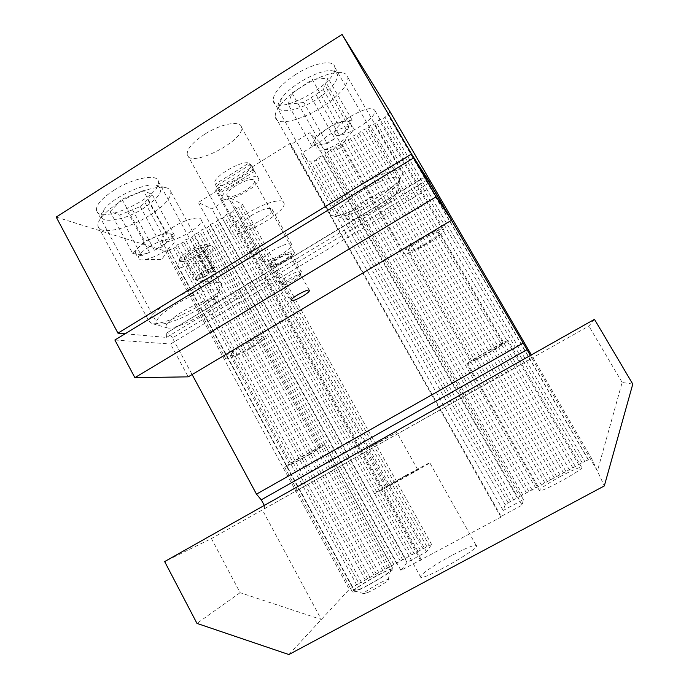 <?xml version="1.0" encoding="UTF-8"?>
<svg xmlns="http://www.w3.org/2000/svg" width="689" height="689" viewBox="0 0 689 689"><rect width="100%" height="100%" fill="white"/><g stroke="black" fill="none" stroke-linecap="round" stroke-linejoin="round"><path stroke-width="0.52" stroke-dasharray="3.44 2.58" d="M431.986 186.512L170.571 344.018L188.218 376.849M283.179 260.881C276.461 264.654 272.56 265.876 271.475 264.542C270.923 261.536 290.095 251.528 289.664 255.042C289.414 256.394 287.253 258.341 283.179 260.881M114.891 340.013L170.571 344.018M248.936 163.052L252.837 170.028L254.672 171.268L250.796 164.335L217.164 185.393L220.988 192.3L218.956 191.197L214.77 183.395C212.634 177.09 241.064 160.132 248.936 163.052L215.106 184.247M250.796 164.335L251.003 165.007C252.777 171.423 225.639 187.727 217.164 185.393M270.148 266.126C273.266 267.788 292.05 257.178 291.473 254.077C292.015 249.866 268.977 261.889 269.649 265.489L270.148 266.126M293.841 251.769L294.375 252.544C295.081 256.48 271.38 269.873 267.375 267.806L266.729 266.996C265.808 263.12 290.362 249.34 293.841 251.769M227.697 196.279L226.879 195.159C225.26 189.277 254.387 174.463 254.43 181.112C255.783 186.176 232.305 199.491 227.697 196.279M283.274 284.729L283.489 284.781C285.944 285.332 297.252 279.381 299.758 276.22C305.261 269.666 279.114 283.153 283.274 284.729M279.992 283.859L279.527 283.282C279.002 279.941 302.058 267.832 301.369 271.793L300.593 273.232C297.45 277.202 283.368 284.609 280.277 283.92L279.992 283.859M257.884 177.478L258.763 178.856C260.597 186.685 223.012 205.908 222.495 197.338C220.394 190.741 252.579 172.663 257.884 177.478M254.672 171.268L220.988 192.3M252.837 170.028L218.956 191.197M329.661 88.847C308.913 110.61 265.299 120.144 281.56 98.329C290.517 84.945 321.134 68.435 332.451 70.838C340.056 72.888 339.126 78.89 329.661 88.847M336.843 122.418L316.329 135.707L311.867 146.146L288.088 104.349L303.737 102.428L323.305 89.553L327.93 78.064L312.281 79.623L336.843 122.418L344.707 121.247C348.16 120.773 350.003 121.419 350.236 123.185L350.133 124.304L326.121 82.568M288.088 104.349L291.998 93.041L312.281 79.623M321.642 140.694C318.318 143.889 316.716 146.404 316.837 148.238C317.207 150.271 319.67 150.753 324.243 149.677C331.969 147.48 339.513 143.381 346.868 137.387L348.117 136.276C351.614 132.994 353.328 130.393 353.268 128.447C353.603 122.332 331.797 130.677 321.642 140.694M311.29 97.459L334.837 138.601C329.135 141.917 324.106 143.975 319.739 144.793C316.096 145.388 314.124 144.768 313.822 142.95C313.693 141.09 315.286 138.549 318.594 135.337C327.086 127.913 335.793 123.219 344.707 121.247L352.157 120.127L350.133 124.304M315.889 94.427L339.488 135.604C343.871 132.503 347.006 129.566 348.91 126.81L325.027 85.272M354.344 208.629C346.894 215.157 345.094 218.861 348.927 219.748C356.635 221.462 388.26 204.142 396.158 193.902C408.405 180.268 373.059 192.352 354.344 208.629M337.972 94.539C344.931 87.649 348.238 81.974 347.893 77.53C347.506 74.851 345.482 73.223 341.822 72.655C329.798 70.226 298.346 85.505 283.902 100.956L279.166 106.519C276.177 110.688 274.885 114.116 275.29 116.794C276.418 129.988 318.266 114.658 337.972 94.539M339.987 199.595C361.2 180.561 405.184 162.328 403.091 172.956L399.999 179.097C388.639 194.074 344.422 218.267 332.899 215.778C330.875 215.476 329.833 214.546 329.781 213.013C329.833 209.999 333.235 205.529 339.987 199.595M352.157 120.127L327.93 78.064M311.867 146.146L327.197 143.519L303.737 102.428M291.998 93.041L316.329 135.707M334.837 138.601L327.197 143.519M348.91 126.81L346.989 130.781L339.488 135.604M323.305 89.553L346.989 130.781M143.915 208.035C121.152 223.047 91.706 225.07 104.056 209.611C112.583 197.45 144.768 182.464 156.05 185.238C164.878 188.795 160.838 196.391 143.915 208.035M166.083 232.279L144.759 241.331L132.521 253.199L110.119 211.635L119.585 215.063L140.255 206.571L152.174 194.47L143.372 190.569L166.083 232.279L170.381 233.829L171.845 235.362L169.64 239.824L147.524 199.19M110.119 211.635L121.979 199.242L143.372 190.569M148.91 247.024C141.727 251.657 138.17 255.352 138.231 258.108C138.653 259.805 140.935 260.287 145.086 259.546C150.925 258.315 157.187 255.688 163.87 251.649L169.305 247.816C173.025 244.759 174.808 242.321 174.653 240.521C174.524 236.344 160.149 239.867 148.91 247.024M127.62 211.756L149.556 252.303C143.949 254.396 139.815 255.128 137.171 254.508L135.423 252.906C135.337 250.107 138.885 246.386 146.059 241.744C156.834 235.5 164.947 232.856 170.381 233.829L174.438 235.293L169.64 239.824M132.477 209.757L154.405 250.219L166.755 242.554L144.716 202.041M181.577 312.212C167.694 321.134 163.112 326.405 167.823 328.016C175.798 329.635 208.156 313.331 215.132 304.28C223.701 294.944 201.601 299.81 181.577 312.212M149.935 215.192C164.103 205.994 171.07 198.199 170.855 191.818C170.407 189.578 168.504 188.149 165.153 187.529C155.964 185.642 134.691 192.541 118.499 202.954C110.653 207.983 104.892 212.867 101.205 217.603C98.596 221.057 97.519 223.925 97.993 226.19C99.431 235.612 128.636 228.955 149.935 215.192M171.26 300.576C194.393 286.211 222.556 277.865 221.875 284.936L219.446 290.009C209.422 303.203 164.094 325.957 152.131 323.597L148.988 321.246C149.237 316.656 156.661 309.766 171.26 300.576M174.438 235.293L152.174 194.47M132.521 253.199L141.546 255.748L119.585 215.063M121.979 199.242L144.759 241.331M149.556 252.303L141.546 255.748M166.755 242.554L162.148 246.895L154.405 250.219M140.255 206.571L162.148 246.895M205.718 250.21C197.002 258.918 173.912 266.187 180.294 258.048C184.032 252.424 201.998 243.45 206.872 244.741C209.215 245.327 208.836 247.153 205.718 250.21M206.063 269.924L196.391 276.039L195.478 279.674L184.368 259.288L192.998 257.066L202.454 251.037L203.436 247.118L194.772 249.297L206.063 269.924L210.429 268.727C212.755 268.124 214.012 268.21 214.193 269.003L203.04 248.703M184.368 259.288L185.16 255.438L194.772 249.297M199.026 278.278L197.364 280.785L199.784 281.336C204.599 280.165 209.223 277.822 213.659 274.308L215.597 271.552C215.709 269.003 203.548 273.912 199.026 278.278M196.787 254.646L207.854 274.877L199.836 278.459C197.459 279.097 196.167 279.019 195.969 278.218L197.622 275.695L210.429 268.727L214.649 267.573L214.201 269.072M198.716 253.414L209.792 273.654L213.978 269.83L202.842 249.504M367.495 592.618L363.826 593.651C362.423 592.566 385.547 579.139 388.2 579.483C391.455 579.096 375.608 589.173 367.495 592.618M210.636 252.966C213.065 250.675 214.193 248.875 214.038 247.566L212.178 246.145C206.821 244.784 187.839 253.518 180.716 260.692L178.718 262.914L177.59 265.859C177.848 271.19 201.696 261.777 210.636 252.966M359.606 589.267C371.216 584.246 394.366 569.794 391.042 569.7L390.749 569.674C386.718 569.407 352.398 589.276 354.198 590.852L359.606 589.267M214.649 267.573L203.436 247.118M195.478 279.674L204.039 277.279L192.998 257.066M185.16 255.438L196.391 276.039M207.854 274.877L204.039 277.279M213.978 269.83L213.547 271.285L209.792 273.654M202.454 251.037L213.547 271.285M510.523 501.489L505.209 504.684L503.211 510.463L523.364 499.594L522.167 505.097L501.17 516.414L290.689 144.733L310.024 132.65L319.507 142.046L300.904 153.621L310.877 162.303L316.354 159.917L510.523 501.489L519.695 496.528L324.855 154.646L318.671 157.247L316.354 159.917M522.167 505.097L310.024 132.65M530.392 355.455L531.968 358.28L211.42 538.557L164.645 561.578M264.43 508.887L264.352 505.39M429.566 182.757L172.414 337.929L192.11 374.532M172.414 337.929C169.968 333.881 168.133 332.184 166.91 332.839L426.207 176.453M125.122 333.786L166.514 337.429L166.764 333.381M56.214 217.069L165.549 251.158L349.254 589.345L358.917 583.428L175.695 247.058L173.542 248.393L165.549 251.158M288.88 654.55L349.254 589.345M211.42 538.557L240.108 592.695L321.332 619.497L262.363 509.877M519.695 496.528L584.694 461.397L385.065 117.345L382.748 118.775L378.967 119.877L376.383 122.72L374.075 124.149L370.277 125.26L367.737 128.085L361.604 130.634L359.107 133.425L352.966 135.991L350.503 138.756L344.354 141.331L341.925 144.07L335.767 146.654L333.381 149.367L327.206 151.959L324.855 154.646M582.196 462.75L382.748 118.775M575.324 466.462L376.383 122.72M572.826 467.814L374.075 124.149M565.979 471.517L367.737 128.085M563.49 472.861L365.428 129.506M556.66 476.547L359.107 133.425M554.18 477.89L356.807 134.846M547.376 481.568L350.503 138.756M544.904 482.903L348.212 140.177M538.118 486.572L341.925 144.07M535.654 487.907L339.643 145.482M528.894 491.558L333.381 149.367M526.439 492.885L331.099 150.779M517.25 497.854L322.581 156.05M508.086 502.806L314.089 161.312M358.917 583.428L429.273 545.404L241.004 206.597L234.699 209.284L232.753 211.712L226.44 214.408L224.528 216.802L222.34 218.163L218.206 219.507L216.329 221.884L209.999 224.597L208.156 226.948L205.977 228.3L201.808 229.67L199.999 232.004L193.643 234.734L191.878 237.033L189.708 238.377L185.505 239.772L183.774 242.054L177.392 244.802L175.695 247.058M426.896 546.687L238.799 207.966M420.385 550.21L232.753 211.712M418.016 551.484L230.557 213.065M411.522 554.998L224.528 216.802M409.163 556.273L222.34 218.163M402.686 559.769L216.329 221.884M400.335 561.044L214.15 223.236M393.875 564.532L208.156 226.948M391.533 565.798L205.977 228.3M385.099 569.278L199.999 232.004M382.765 570.544L197.829 233.347M376.349 574.006L191.878 237.033M374.015 575.263L189.708 238.377M367.616 578.726L183.774 242.054M365.299 579.983L181.612 243.389M356.601 584.677L173.542 248.393M501.17 516.414L500.92 517.138L400.938 570.414L406.992 562.388L426.482 551.872L431.598 544.465L429.273 545.404M584.694 461.397L591.55 458.418L531.374 354.904M632.786 384.1L622.15 382.438L597.415 471.052L591.55 458.418M531.968 358.28L597.415 471.052L604.322 485.926M451.441 555.627C433.967 564.928 417.233 576.624 420.781 577.27C425.406 579.923 484.401 545.791 476.108 545.309C472.8 545.24 464.575 548.685 451.441 555.627M560.235 476.573C571.56 470.561 578.657 467.435 581.55 467.22C587.467 467.237 542.777 492.213 539.478 490.723C538.97 489.25 545.895 484.531 560.235 476.573M376.538 575.797C363.646 582.713 350.322 591.662 352.51 592.04C354.956 593.78 397.777 568.942 392.876 568.649C391.007 568.597 385.564 570.983 376.538 575.797M241.004 206.597L242.623 204.599L229.98 197.76L211.954 208.982L198.337 202.463L217.044 190.767L215.468 189.914L289.44 143.648L290.689 144.733M390.138 111.919L385.065 117.345M204.547 134.346C192.653 142.322 186.865 149.048 187.201 154.525C189.122 168.977 245.077 140.763 241.477 127.301C240.9 120.058 221.057 123.589 204.547 134.346M113.702 190.405C132.744 177.96 157.678 173.327 158.375 181.465C162.742 195.762 99.052 225.88 96.46 210.464C95.9 205.124 101.653 198.432 113.702 190.405M295.65 74.507C280.518 84.747 273.025 93.437 273.171 100.577C275.049 117.819 338.42 83.541 334.794 67.307C334.268 59.116 314.046 62.535 295.65 74.507M350.486 116.501C364.403 108.561 372.56 106.606 374.928 110.636C377.047 119.576 335.354 142.873 334.682 133.123C334.837 128.869 340.108 123.322 350.486 116.501M173.318 226.957C165.015 232.348 160.95 236.637 161.114 239.832C162.191 248.608 203.703 227.956 201.188 219.972C200.852 215.45 185.565 219.162 173.318 226.957M505.209 504.684L310.877 162.303M503.211 510.463L300.904 153.621M242.623 204.599L431.598 544.465M426.482 551.872L229.98 197.76M588.432 459.761L387.855 114.417M169.227 249.918L352.613 587.192M523.364 499.594L319.507 142.046M406.992 562.388L211.954 208.982M421.229 559.485L217.044 190.767M400.938 570.414L198.337 202.463M378.571 442.105L366.031 449.486L396.847 432.373L378.571 442.105M594.469 319.343L588.862 326.069L531.822 358.177M281.034 254.629C269.795 260.95 263.224 262.957 261.329 260.649C261.648 258.366 265.231 255.076 272.095 250.762C283.532 244.354 290.121 242.339 291.878 244.716C291.473 247.058 287.864 250.365 281.034 254.629M199.069 308.801C180.466 320.29 156.472 328.033 156.446 322.107C156.713 318.24 163.052 312.401 175.471 304.616C195.056 292.472 218.964 285.246 218.396 291.189C217.853 295.28 211.411 301.153 199.069 308.801M374.454 202.566C356.377 213.676 336.999 219.696 337.334 213.685C338.282 208.379 346.576 200.775 362.207 190.862C381.138 179.166 400.438 173.594 399.654 179.622C398.276 185.272 389.879 192.92 374.454 202.566M427.593 179.7L166.514 337.429M250.288 347.79C238.807 354.224 232.098 356.738 230.169 355.352C230.514 353.741 233.933 350.959 240.418 347.023C252.105 340.504 258.831 337.972 260.606 339.427C260.192 341.098 256.747 343.88 250.288 347.79M308.793 454.714C297.157 461.225 290.741 464.472 289.544 464.455C289.966 463.103 322.237 445.395 320.049 447.704L308.793 454.714M310.033 454.292C297.502 461.432 283.455 468.563 284.635 467.142C285.16 465.368 327.869 441.933 324.915 445.025L310.033 454.292M238.773 346.894C230.212 352.105 225.708 355.765 225.269 357.884C224.614 363.568 266.238 341.753 265.446 336.869C265.997 333.881 251.39 339.298 238.773 346.894M425.776 243.691C415.243 249.659 409.395 251.812 408.224 250.159C408.973 247.937 413.409 244.345 421.53 239.367C432.236 233.313 438.118 231.142 439.169 232.865C438.307 235.164 433.846 238.773 425.776 243.691M488.527 352.604L503.185 343.492C505.933 340.754 472.723 359.313 471.81 361.027C472.258 361.415 477.83 358.607 488.527 352.604M488.863 352.699C499.818 346.438 506.269 342.424 508.224 340.667C511.918 337.016 467.943 361.596 466.797 363.818C467.418 364.309 474.773 360.605 488.863 352.699M420.824 238.644C435 230.634 442.76 227.775 444.129 230.048C444.293 235.716 401.988 259.348 403.272 252.88C404.236 249.978 410.084 245.224 420.824 238.644M252.183 214.985C245.387 219.343 241.908 222.788 241.736 225.32C241.796 231.943 273.473 215.588 272.241 209.611C270.252 206.812 263.568 208.603 252.183 214.985M248.255 212.935C236.103 220.747 229.911 226.896 229.661 231.375C230.023 243.096 286.176 214.064 284.144 203.315C284.342 197.398 265.084 202.351 248.255 212.935M404.624 476.375L386.736 486.822C388.381 486.417 421.048 468.046 417.603 469.467L404.624 476.375M406.493 475.04C389.345 484.539 371.974 494.659 374.583 493.66C377.365 493.031 436.146 459.976 429.721 462.663L406.493 475.04M352.725 587.149L169.305 249.814M588.277 459.856L387.683 114.469M361.441 582.446L177.392 244.802M370.182 577.718L185.505 239.772M378.95 572.981L193.643 234.734M387.743 568.236L201.808 229.67M396.563 563.464L209.999 224.597M405.408 558.684L218.206 219.507M414.278 553.887L226.44 214.408M423.184 549.073L234.699 209.284M513.744 500.136L318.671 157.247M522.96 495.158L327.206 151.959M532.201 490.163L335.767 146.654M541.476 485.151L344.354 141.331M550.778 480.121L352.966 135.991M560.105 475.083L361.604 130.634M569.467 470.019L370.277 125.26M578.855 464.946L378.967 119.877M240.108 592.695L196.968 623.399M622.15 382.438L588.862 326.069M500.92 517.138L289.44 143.648M420.583 560.415L215.468 189.914M309.283 290.181L289.664 255.042M291.275 300.197L271.475 264.542M226.879 195.159L266.729 266.996M254.43 181.112L294.375 252.544M269.649 265.489L279.527 283.282M291.473 254.077L301.369 271.793M258.763 178.856L251.003 165.007M222.495 197.338L214.77 183.395M299.758 276.22L300.593 273.232M283.489 284.781L280.277 283.92M313.822 142.95L316.837 148.238M350.236 123.185L353.268 128.447M275.29 116.794L329.781 213.013M347.893 77.53L403.091 172.956M324.243 149.677L340.891 148.617L346.868 137.387M396.158 193.902L399.999 179.097M348.927 219.748L332.899 215.778M281.56 98.329L279.166 106.519M332.451 70.838L341.822 72.655M135.423 252.906L138.231 258.108M171.845 235.362L174.653 240.521M97.993 226.19L148.988 321.246M170.855 191.818L221.875 284.936M145.086 259.546L161.941 259.357L169.305 247.816M215.132 304.28L219.446 290.009M167.823 328.016L152.131 323.597M104.056 209.611L101.205 217.603M156.05 185.238L165.153 187.529M195.969 278.218L197.364 280.785M214.193 269.003L215.597 271.552M177.59 265.859L354.344 590.964M214.038 247.566L391.042 569.7M199.784 281.336L209.275 281.258L213.659 274.308M388.2 579.483L390.749 569.674M363.826 593.651L354.198 590.852M180.294 258.048L178.718 262.914M206.872 244.741L212.178 246.145M320.049 447.704L260.606 339.427M289.544 464.455L230.169 355.352M392.876 568.649L324.915 445.025M352.51 592.04L284.635 467.142M161.114 239.832L225.269 357.884M201.188 219.972L265.446 336.869M503.185 343.492L439.169 232.865M471.81 361.027L408.224 250.159M581.55 467.22L508.224 340.667M539.478 490.723L466.797 363.818M334.682 133.123L403.272 252.88M374.928 110.636L444.129 230.048M273.171 100.577L337.334 213.685M334.794 67.307L399.654 179.622M96.46 210.464L156.446 322.107M158.375 181.465L218.396 291.189M241.736 225.32L261.329 260.649M272.241 209.611L291.878 244.716M187.201 154.525L229.661 231.375M241.477 127.301L284.144 203.315M417.603 469.467L396.847 432.373M386.736 486.822L366.031 449.486M476.108 545.309L429.721 462.663M420.781 577.27L374.583 493.66M166.91 332.839L426.009 176.091M264.705 508.611L531.925 358.177"/><path stroke-width="1.03" d="M436.154 196.804L134.88 377.658L188.218 376.849L451.588 220.239L431.986 186.512L413.598 157.979L436.154 196.804L451.588 220.239M302.815 296.124C296.063 299.913 292.222 301.274 291.275 300.197C290.973 297.631 310.179 287.477 309.499 290.56C309.154 291.757 306.924 293.609 302.815 296.124M134.88 377.658L114.891 340.013L413.598 157.979M264.352 505.39L261.243 499.844L527.042 349.702L429.566 182.757M192.11 374.532L256.489 494.142L261.243 499.844M117.948 333.149L56.214 217.069L342.071 34.45L411.505 153.992L117.948 333.149L125.122 333.786M604.322 485.926L288.88 654.55L196.968 623.399L164.645 561.578L594.469 319.343L632.786 384.1L604.322 485.926M342.071 34.45L390.138 111.919L531.374 354.904M527.042 349.702L530.392 355.455M429.867 182.576L411.505 153.992M523.158 343.113L256.489 494.142"/></g></svg>
